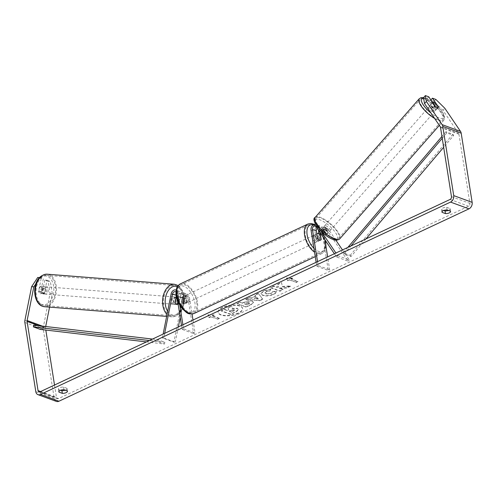 <?xml version="1.0" encoding="UTF-8"?>
<svg xmlns="http://www.w3.org/2000/svg" width="497" height="497" viewBox="0 0 497 497"><rect width="100%" height="100%" fill="white"/><g stroke="black" fill="none" stroke-linecap="round" stroke-linejoin="round"><path stroke-width="0.37" stroke-dasharray="2.48 1.86" d="M320.118 232.72L320.037 232.211A2.566 1.907 110.2 0 1 320.795 229.626A2.566 1.907 110.2 0 1 322.888 228.881A2.566 1.907 110.2 0 1 323.628 229.471L326.833 234.205L327.995 232.907A3.665 1.156 -138.2 0 1 327.89 233.205A3.665 1.156 -138.2 0 1 326.815 233.211A3.665 1.156 -138.2 0 1 324.305 231.552L321.099 226.825A4.398 3.268 -69.8 0 0 319.832 225.806A4.398 3.268 -69.8 0 0 316.247 227.079A4.398 3.268 -69.8 0 0 314.949 231.515L316.104 238.815A3.665 1.963 64.9 0 0 319.192 240.821A3.665 1.963 64.9 0 0 319.795 240.169L318.757 233.633M326.833 234.205A3.665 1.156 -138.2 0 1 326.728 234.503A3.665 1.156 -138.2 0 1 325.653 234.503A3.665 1.156 -138.2 0 1 323.149 232.851L319.938 228.123A2.566 1.907 -69.8 0 0 319.198 227.527A2.566 1.907 -69.8 0 0 317.105 228.278M335.835 240.132L328.703 229.614A4.398 3.268 -69.8 0 0 327.436 228.595A4.398 3.268 -69.8 0 0 323.851 229.875A4.398 3.268 -69.8 0 0 322.553 234.304L328.281 270.461L329.679 269.803L327.635 256.893M318.757 230.714A4.398 3.268 110.2 0 1 323.516 227.16A4.398 3.268 110.2 0 1 324.783 228.179L327.995 232.907M334.369 253.731L336.55 256.949L348.068 261.18L327.542 230.912A2.566 1.907 -69.8 0 0 326.802 230.316A2.566 1.907 -69.8 0 0 324.709 231.062A2.566 1.907 -69.8 0 0 323.957 233.646L324.932 239.821M321.199 231.304L317.185 225.383A4.398 3.268 -69.8 0 0 315.918 224.371A4.398 3.268 -69.8 0 0 315.632 224.284M336.55 256.949L337.712 255.651L335.916 253.01M317.54 261.627L318.161 265.578L329.679 269.803M316.135 262.286L316.763 266.23L318.161 265.578M316.763 266.23L328.281 270.461M337.712 255.651L349.229 259.881L342.476 249.929M348.068 261.18L349.229 259.881M320.994 239.604L319.795 240.169M317.508 238.156L316.104 238.815M323.149 232.851L324.305 231.552M430.949 105.805A3.665 1.193 -138.7 0 1 434.266 108.209A3.665 1.193 -138.7 0 1 435.366 110.676A3.665 1.193 -138.7 0 1 434.272 110.707A3.665 1.193 -138.7 0 1 430.955 108.303A3.665 1.193 -138.7 0 1 429.855 105.836A3.665 1.193 -138.7 0 1 430.949 105.805M438.404 107.184L436.347 109.526A3.665 1.193 -138.7 0 0 433.974 106.029L436.031 103.687M438.404 107.178A3.665 1.156 -138.2 0 1 438.329 107.302A3.665 1.156 -138.2 0 1 437.963 107.445A3.665 1.193 -138.7 0 1 437.248 107.321A3.665 1.193 -138.7 0 1 435.136 106.054L435.03 105.892M322.329 229.608A3.665 1.193 -138.7 0 1 324.442 230.869L325.815 229.31A3.665 1.193 -138.7 0 1 328.188 232.807L326.815 234.373A3.665 1.193 -138.7 0 1 326.753 234.472A3.665 1.193 -138.7 0 1 325.653 234.503A3.665 1.193 -138.7 0 1 323.547 233.242L324.914 231.677A3.665 1.193 -138.7 0 1 322.541 228.179L321.174 229.738A3.665 1.193 -138.7 0 1 321.236 229.639A3.665 1.193 -138.7 0 1 322.329 229.608M324.616 226.999A3.665 1.193 -138.7 0 1 327.933 229.403A3.665 1.193 -138.7 0 1 329.039 231.869A3.665 1.193 -138.7 0 1 327.939 231.9A3.665 1.193 -138.7 0 1 324.622 229.496A3.665 1.193 -138.7 0 1 323.522 227.03A3.665 1.193 -138.7 0 1 324.616 226.999M326.815 234.373L324.442 230.869M321.174 229.738L323.547 233.242M432.701 102.624L430.706 104.898A3.665 1.193 -138.7 0 0 433.08 108.396L435.136 106.054M433.08 108.396L430.706 104.898M433.974 106.029L436.347 109.526M325.815 229.31L328.188 232.807M324.914 231.677L322.541 228.179M325.765 225.694A3.665 1.193 -138.7 0 1 329.076 228.098A3.665 1.193 -138.7 0 1 330.182 230.565A3.665 1.193 -138.7 0 1 329.082 230.596A3.665 1.193 -138.7 0 1 325.765 228.191A3.665 1.193 -138.7 0 1 324.665 225.725A3.665 1.193 -138.7 0 1 325.765 225.694M429.806 107.11A3.665 1.193 -138.7 0 1 433.123 109.514A3.665 1.193 -138.7 0 1 434.223 111.98A3.665 1.193 -138.7 0 1 433.129 112.011A3.665 1.193 -138.7 0 1 429.812 109.607A3.665 1.193 -138.7 0 1 428.712 107.141A3.665 1.193 -138.7 0 1 429.806 107.11M438.329 119.678A15.146 4.933 -138.7 0 1 424.631 109.756A15.146 4.933 -138.7 0 1 420.083 99.568A15.146 4.933 -138.7 0 1 424.606 99.443A15.146 4.933 -138.7 0 1 438.304 109.365A15.146 4.933 -138.7 0 1 442.852 119.547A15.146 4.933 -138.7 0 1 438.329 119.678M334.282 238.268A15.146 4.933 -138.7 0 1 320.584 228.34A15.146 4.933 -138.7 0 1 316.036 218.158A15.146 4.933 -138.7 0 1 320.559 218.028A15.146 4.933 -138.7 0 1 334.264 227.949A15.146 4.933 -138.7 0 1 338.811 238.138A15.146 4.933 -138.7 0 1 334.282 238.268M238.106 313.098A12.369 4.97 -9 0 1 225.464 315.496A12.369 4.97 -9 0 1 218.121 312.184A12.369 4.97 -9 0 1 222.569 307.394A12.369 4.97 -9 0 1 235.218 304.996A12.369 4.97 -9 0 1 242.555 308.314A12.369 4.97 -9 0 1 238.106 313.098M238.162 313.433A12.369 4.97 -9 0 1 225.514 315.831A12.369 4.97 -9 0 1 218.177 312.514A12.369 4.97 -9 0 1 222.625 307.724A12.369 4.97 -9 0 1 235.267 305.326A12.369 4.97 -9 0 1 242.611 308.643A12.369 4.97 -9 0 1 238.162 313.433M443.784 210.48L441.64 209.697A3.665 1.472 -9 0 1 441.547 209.454A3.665 1.472 -9 0 1 446.691 207.324L450.083 208.572L450.499 211.225M450.083 208.572A3.665 1.472 -9 0 1 450.176 208.815A3.665 1.472 -9 0 1 448.853 210.231A3.665 1.472 -9 0 1 448.362 210.436M65.225 390.188A3.665 1.472 171 0 0 65.722 389.983A3.665 1.472 171 0 0 67.039 388.567A3.665 1.472 171 0 0 66.946 388.325L67.368 390.977M40.766 291.696L38.555 291.528L41.108 278.705L43.32 278.873L40.766 291.696A3.665 2.404 94.3 0 0 42.326 293.795A3.665 2.404 94.3 0 0 42.761 293.889A3.665 2.404 94.3 0 0 44.45 293.05L47.004 280.221L44.798 280.06L48.178 281.296L50.042 293.447L43.338 327.119A5.132 3.814 -69.8 0 0 43.276 329.256L54.235 398.439A5.132 3.814 -69.8 0 0 56.391 401.414M44.798 280.06L42.245 292.882A3.665 2.404 -85.7 0 1 40.549 293.721A3.665 2.404 -85.7 0 1 40.114 293.628A3.665 2.404 -85.7 0 1 38.555 291.528M282.364 286.44L290.571 285.905L286.887 287.633L279.283 288.074L283.023 289.447L279.91 290.9L270.697 287.521L273.81 286.061L276.189 286.937L278.37 286.781L277.767 284.203L281.501 282.451L282.414 286.775L290.627 286.235L290.571 285.905M255.744 295.908L251.395 297.945L248.972 297.715L245.76 299.219L259.732 300.381L262.708 298.983L258.235 293.367L254.918 294.926L255.793 296.237L251.451 298.275L251.395 297.945M66.946 388.325L63.554 387.076A3.665 1.472 171 0 0 58.416 389.207A3.665 1.472 171 0 0 58.509 389.449L60.646 390.232M54.521 385.026L56.478 397.383A2.199 1.634 -69.8 0 0 57.404 398.662A2.199 1.634 -69.8 0 0 58.478 398.582L468.541 206.199A2.199 1.634 -69.8 0 0 469.907 203.416L458.948 134.24A2.199 1.634 -69.8 0 0 458.656 133.469L442.951 110.315L444.809 108.24M292.627 278.134L286.514 277.997L287.583 280.501L289.266 279.712L296.175 282.246L297.858 281.457L290.95 278.923L292.627 278.134L292.683 278.463L286.57 278.332L286.514 277.997M210.728 316.558L209.044 317.347L207.982 314.843L214.095 314.98L212.412 315.769L219.326 318.304L217.643 319.093L210.784 316.887L217.643 319.093M242.648 303.238L240.02 302.269L236.907 303.729L246.121 307.115L250.929 304.86L253.545 302.48L252.277 301.139C249.873 300.437 247.158 300.784 244.133 302.182L242.598 302.909L239.964 301.94L236.858 303.4L246.071 306.779L250.879 304.524L253.489 302.151L252.327 301.474C249.923 300.766 247.208 301.114 244.189 302.518L242.648 303.238L242.598 302.909M270.784 289.061L263.739 290.633L260.968 293.547L262.745 295.106C265.957 296.057 269.523 295.721 273.449 294.087C275.611 293.013 276.556 292.037 276.289 291.149L272.462 291.702L271.089 293.249L265.976 293.609L264.957 292.745L266.162 291.441L269.815 290.664L270.784 289.061L270.84 289.397L263.789 290.962L261.024 293.882L262.795 295.435C266.007 296.386 269.579 296.05 273.499 294.423C275.661 293.348 276.612 292.366 276.338 291.484L276.289 291.149M423.531 97.66L426.911 98.903L432.893 107.725A3.665 1.156 41.8 0 0 436.472 109.377A3.665 1.156 41.8 0 0 436.577 109.079L430.601 100.257L433.98 101.5L442.951 110.315M430.601 100.257L430.88 99.94M435.838 99.425L433.98 101.5M426.911 98.903L428.768 96.828M47.004 280.221L50.39 281.464L48.178 281.296M45.705 326.498L45.55 327.287A2.199 1.634 -69.8 0 0 45.525 328.2L45.817 330.058M39.505 277.599L43.32 278.873M39.94 277.63L36.039 283.507M50.042 293.447L52.253 293.615L49.563 307.127M52.253 293.615L50.39 281.464M37.729 277.463L41.108 278.705M44.45 293.05L42.245 292.882M63.554 387.076L63.976 389.729M58.509 389.449L58.845 391.599M436.577 109.079L438.348 107.097M432.893 107.725L434.751 105.65M446.691 207.324L447.114 209.976M441.64 209.697L441.982 211.846M228.086 307.581L228.67 309.998L227.303 310.637L224.507 309.612L221.389 311.079L230.627 314.464L235.938 311.973L238.597 309.886L237.367 308.289L232.217 308.333L231.683 305.891L228.086 307.581L228.614 309.668L227.253 310.308L224.451 309.283L221.339 310.743L230.571 314.135L235.889 311.638L238.566 309.258L238.597 309.886L237.392 308.295L237.417 308.618L232.273 308.662L231.683 305.891M230.627 314.464L230.571 314.135M221.389 311.079L221.339 310.743M224.507 309.612L224.451 309.283M227.303 310.637L227.253 310.308M228.67 309.998L228.614 309.668M228.135 307.91L231.732 306.22M232.273 308.662L232.217 308.333M286.57 278.332L287.583 280.501M287.633 280.836L289.266 279.712M289.316 280.041L296.175 282.246M290.95 278.923L297.908 281.793L296.224 282.582M297.908 281.793L297.858 281.457M291 279.252L292.683 278.463M217.692 319.428L219.326 318.304M210.784 316.887L209.1 317.676L208.032 315.179L214.151 315.309L212.468 316.098L219.376 318.639M212.468 316.098L212.412 315.769M214.151 315.309L214.095 314.98M208.032 315.179L207.982 314.843M209.1 317.676L209.044 317.347M254.327 298.219L256.825 297.051L258.185 298.585L254.327 298.219L254.377 298.554L256.825 297.051M256.881 297.38L258.185 298.585M251.451 298.275L248.972 297.715M249.022 298.045L245.816 299.554L245.76 299.219M245.816 299.554L259.782 300.71L259.732 300.381M259.782 300.71L262.764 299.312L262.708 298.983M262.764 299.312L258.235 293.367M258.285 293.702L254.973 295.255L254.918 294.926M254.973 295.255L255.793 296.237M258.241 298.921L254.377 298.554M247.084 304.866L244.648 303.971L246.127 303.282L249.127 302.897L249.078 302.561L249.581 303.269L249.127 302.897C249.892 303.207 249.693 303.636 248.543 304.183L247.084 304.866L244.599 303.642L246.071 302.946L249.078 302.561C249.836 302.878 249.643 303.307 248.494 303.853L247.034 304.537M244.648 303.971L244.599 303.642M240.02 302.269L239.964 301.94M236.907 303.729L236.858 303.4M246.121 307.115L246.071 306.779M290.627 286.235L286.937 287.962L279.339 288.403L283.073 289.776L279.966 291.236L270.753 287.85L273.859 286.396L276.245 287.266L278.419 287.117L277.817 284.539L281.557 282.787L282.414 286.775M281.557 282.787L281.501 282.451M277.817 284.539L277.767 284.203M278.419 287.117L278.37 286.781M276.245 287.266L276.189 286.937M273.859 286.396L273.81 286.061M270.753 287.85L270.697 287.521M279.966 291.236L279.91 290.9M283.073 289.776L283.023 289.447M279.339 288.403L279.283 288.074M286.937 287.962L286.887 287.633M276.338 291.484L272.511 292.037L272.462 291.702M272.511 292.037L271.138 293.584L266.001 293.932L265.007 293.081L266.218 291.776L269.871 291L269.815 290.664M269.871 291L270.84 289.397M234.075 309.699L234.559 310.377L234.155 310.041L233.565 311.234L231.521 312.191L229.31 311.377L231.366 310.414L234.155 310.041L234.106 309.706L233.509 310.898L231.472 311.861L229.254 311.047L231.31 310.078L234.075 309.699L234.13 310.029M229.31 311.377L229.254 311.047M231.521 312.191L231.472 311.861M175.056 302.331L173.67 302.226L175.043 295.348A4.398 3.268 110.2 0 1 179.877 291.472A4.398 3.268 110.2 0 1 181.722 294.019L182.877 301.319A3.665 1.963 64.9 0 0 185.965 303.325A3.665 1.963 64.9 0 0 186.568 302.673L185.406 295.373A4.398 3.268 -69.8 0 0 183.561 292.82A4.398 3.268 -69.8 0 0 178.727 296.703L177.354 303.58A3.665 2.404 -85.7 0 1 175.665 304.419A3.665 2.404 -85.7 0 1 175.23 304.326A3.665 2.404 -85.7 0 1 173.67 302.226M164.675 333.35L163.743 338.022L162.364 337.917L173.882 342.147L182.641 298.138A4.398 3.268 110.2 0 1 187.475 294.261A4.398 3.268 110.2 0 1 189.326 296.815L192.053 314.017M180.225 317.341L184.027 298.243A2.566 1.907 110.2 0 1 186.841 295.982A2.566 1.907 110.2 0 1 187.922 297.473L193.65 333.624L195.054 332.965L193.004 320.056M176.342 295.87L176.423 295.454A2.566 1.907 110.2 0 1 179.243 293.193A2.566 1.907 110.2 0 1 180.318 294.678L181.48 301.977A3.665 1.963 64.9 0 0 184.561 303.984A3.665 1.963 64.9 0 0 185.164 303.332L184.008 296.032A2.566 1.907 -69.8 0 0 182.927 294.541A2.566 1.907 -69.8 0 0 180.107 296.808L178.74 303.679A3.665 2.404 -85.7 0 1 178.143 304.22M176.044 292.317A2.566 1.907 110.2 0 1 176.404 293.242L177.528 300.331M176.224 290.149A4.398 3.268 110.2 0 1 177.808 292.584L179.796 305.152M162.364 337.917L163.128 334.071M181.504 325.454L182.132 329.399L193.65 333.624M182.908 324.796L183.536 328.741L195.054 332.965M183.536 328.741L182.132 329.399M163.743 338.022L175.261 342.253L173.882 342.147M175.261 342.253L178.311 326.951M185.164 303.332L186.568 302.673M181.48 301.977L182.877 301.319M178.74 303.679L177.354 303.58M183.505 298.498A3.665 1.963 -115.1 0 1 184.25 296.026A3.665 1.963 -115.1 0 1 188.114 300.194A3.665 1.963 -115.1 0 1 187.369 302.667A3.665 1.963 -115.1 0 1 183.505 298.498M184.244 298.883L185.921 298.094A3.665 1.963 -115.1 0 1 186.99 300.716A3.665 1.963 -115.1 0 1 186.673 302.835L184.99 303.624A3.665 1.963 -115.1 0 1 184.561 303.984A3.665 1.963 -115.1 0 1 181.765 302.437L181.014 297.703A3.665 1.963 -115.1 0 1 181.448 297.343A3.665 1.963 -115.1 0 1 184.244 298.883L184.99 303.624M181.014 297.703L182.697 296.914A3.665 1.963 -115.1 0 0 182.38 299.026A3.665 1.963 -115.1 0 0 183.449 301.648L181.765 302.437M320.273 235.062L318.589 235.851A3.665 1.963 -115.1 0 1 319.658 238.479A3.665 1.963 -115.1 0 1 319.341 240.591L321.025 239.802M313.93 237.311A3.665 1.963 -115.1 0 1 314.676 234.839A3.665 1.963 -115.1 0 1 318.534 239.001A3.665 1.963 -115.1 0 1 317.788 241.48A3.665 1.963 -115.1 0 1 313.93 237.311M317.8 238.616L316.117 239.405A3.665 1.963 -115.1 0 1 315.048 236.783A3.665 1.963 -115.1 0 1 315.365 234.671L316.85 233.975M183.449 301.648L182.697 296.914M185.921 298.094L186.673 302.835M318.589 235.851L319.341 240.591M316.117 239.405L315.365 234.671M312.526 237.97A3.665 1.963 -115.1 0 1 313.272 235.497A3.665 1.963 -115.1 0 1 317.136 239.66A3.665 1.963 -115.1 0 1 316.39 242.138A3.665 1.963 -115.1 0 1 312.526 237.97M184.909 297.846A3.665 1.963 -115.1 0 1 185.654 295.367A3.665 1.963 -115.1 0 1 189.512 299.536A3.665 1.963 -115.1 0 1 188.767 302.008A3.665 1.963 -115.1 0 1 184.909 297.846M196.725 302.182A15.146 8.107 -115.1 0 1 193.644 312.402A15.146 8.107 -115.1 0 1 177.696 295.193A15.146 8.107 -115.1 0 1 180.778 284.98A15.146 8.107 -115.1 0 1 196.725 302.182M324.342 242.306A15.146 8.107 -115.1 0 1 321.261 252.526A15.146 8.107 -115.1 0 1 305.313 235.323A15.146 8.107 -115.1 0 1 308.395 225.104A15.146 8.107 -115.1 0 1 324.342 242.306M43.767 293.92A3.665 2.361 -85.5 0 1 42.158 289.838A3.665 2.361 -85.5 0 1 44.761 286.701A3.665 2.361 -85.5 0 1 45.184 286.794A3.665 2.361 -85.5 0 1 46.793 290.869A3.665 2.361 -85.5 0 1 44.183 294.013A3.665 2.361 -85.5 0 1 43.767 293.92M39.76 286.937A3.665 2.361 -85.5 0 1 41.127 286.415A3.665 2.361 -85.5 0 1 41.549 286.508A3.665 2.361 -85.5 0 1 42.928 288.111L41.916 293.199A3.665 2.361 -85.5 0 1 40.549 293.727A3.665 2.361 -85.5 0 1 40.127 293.628A3.665 2.361 -85.5 0 1 38.747 292.025L39.76 286.937L42.276 287.136A3.665 2.361 -85.5 0 0 41.263 292.224L38.747 292.025M176.659 297.436A3.665 2.361 -85.5 0 1 177.609 297.212A3.665 2.361 -85.5 0 1 178.032 297.305A3.665 2.361 -85.5 0 1 179.411 298.914L177.733 298.784A3.665 2.361 -85.5 0 1 176.721 303.872L178.398 304.002A3.665 2.361 -85.5 0 1 178.143 304.207M173.813 304.207A3.665 2.361 -85.5 0 1 172.204 300.132A3.665 2.361 -85.5 0 1 174.814 296.989A3.665 2.361 -85.5 0 1 175.236 297.082A3.665 2.361 -85.5 0 1 176.845 301.163A3.665 2.361 -85.5 0 1 174.236 304.301A3.665 2.361 -85.5 0 1 173.813 304.207M175.975 297.715L174.565 297.604A3.665 2.361 -85.5 0 0 173.552 302.692L175.205 302.822M174.236 304.301L177.031 304.524A3.665 2.361 -85.5 0 1 177.031 304.524A3.665 2.361 -85.5 0 1 176.615 304.431M178.398 304.002L179.411 298.914M41.916 293.199L44.432 293.404A3.665 2.361 -85.5 0 0 45.444 288.316L42.928 288.111M41.263 292.224L42.276 287.136M45.444 288.316L44.432 293.404M177.733 298.784L176.721 303.872M173.552 302.692L174.565 297.604M172.416 304.096A3.665 2.361 -85.5 0 1 170.806 300.02A3.665 2.361 -85.5 0 1 173.416 296.883A3.665 2.361 -85.5 0 1 173.838 296.976A3.665 2.361 -85.5 0 1 175.447 301.052A3.665 2.361 -85.5 0 1 172.838 304.195A3.665 2.361 -85.5 0 1 172.416 304.096M45.165 294.031A3.665 2.361 -85.5 0 1 43.556 289.95A3.665 2.361 -85.5 0 1 46.165 286.812A3.665 2.361 -85.5 0 1 46.581 286.906A3.665 2.361 -85.5 0 1 48.19 290.981A3.665 2.361 -85.5 0 1 45.581 294.125A3.665 2.361 -85.5 0 1 45.165 294.031M48.799 275.754A15.146 9.754 -85.5 0 1 55.447 292.603A15.146 9.754 -85.5 0 1 44.68 305.568A15.146 9.754 -85.5 0 1 42.947 305.177A15.146 9.754 -85.5 0 1 36.3 288.335A15.146 9.754 -85.5 0 1 47.066 275.369A15.146 9.754 -85.5 0 1 48.799 275.754M176.056 285.825A15.146 9.754 -85.5 0 1 182.703 302.673A15.146 9.754 -85.5 0 1 171.931 315.632A15.146 9.754 -85.5 0 1 170.198 315.247A15.146 9.754 -85.5 0 1 163.55 298.405A15.146 9.754 -85.5 0 1 174.323 285.44A15.146 9.754 -85.5 0 1 176.056 285.825M146.416 341.911L164.464 344.042L157.555 341.507L149.349 340.538M152.461 339.078L157.953 339.731L164.867 342.265L164.464 344.042M157.953 339.731L157.555 341.507M33.777 325.094L40.686 327.629L164.867 342.265M40.288 329.405L40.686 327.629M442.237 138.29L446.803 132.904L453.718 135.439L443.659 147.298M365.96 238.914L351.031 256.514L344.123 253.973L350.907 245.978M347.801 247.431L343.253 252.793L350.161 255.328L351.031 256.514M343.253 252.793L344.123 253.973M446.803 132.904L445.939 131.724L452.848 134.258L350.161 255.328M445.939 131.724L441.939 136.433M453.718 135.439L452.848 134.258M324.783 228.179L328.703 229.614M318.639 232.869L322.553 234.304M323.628 229.471L327.542 230.912M320.037 232.211L323.957 233.646M311.035 230.08L314.949 231.515M317.185 225.383L321.099 226.825M316.024 226.682L319.938 228.123M434.62 118.435A16.32 5.318 41.3 0 0 438.863 120.46A16.32 5.318 41.3 0 0 443.734 120.324A16.32 5.318 41.3 0 0 438.832 109.346A16.32 5.318 41.3 0 0 424.071 98.654A16.32 5.318 41.3 0 0 419.201 98.797M423.599 98.064A14.488 4.721 -138.7 0 1 426.047 98.58A14.488 4.721 -138.7 0 1 441.839 111.452A14.488 4.721 -138.7 0 1 439.174 117.932A14.488 4.721 -138.7 0 1 430.955 113.024M315.154 217.382A16.32 5.318 -138.7 0 1 320.031 217.245A16.32 5.318 -138.7 0 1 334.792 227.937A16.32 5.318 -138.7 0 1 339.693 238.908M332.841 239.125A14.488 4.721 41.3 0 0 335.512 232.646A14.488 4.721 41.3 0 0 319.72 219.773A14.488 4.721 41.3 0 0 317.049 226.253A14.488 4.721 41.3 0 0 332.841 239.125M40.052 391.816L58.478 398.582M450.108 199.434L468.541 206.199M440.23 126.704L458.656 133.469M440.522 127.474L458.948 134.24M451.475 196.65L469.907 203.416M40.605 391.555L56.478 397.383M38.592 325.659L45.525 328.2M42.301 326.094L45.55 327.287M24.906 320.354L43.338 327.119M24.85 322.491L43.276 329.256M35.809 391.667L54.235 398.439M235.938 311.973L235.889 311.638M248.543 304.183L248.494 303.853M246.127 303.282L246.071 302.946M249.103 302.884L249.047 302.555M244.189 302.518L244.133 302.182M250.929 304.86L250.879 304.524M263.789 290.962L263.739 290.633M262.77 295.429L262.72 295.094M262.795 295.435L262.745 295.106M273.499 294.423L273.449 294.087M271.138 293.584L271.089 293.249M266.025 293.944L265.976 293.609M266.001 293.932L265.951 293.603M266.218 291.776L266.162 291.441M231.366 310.414L231.31 310.078M233.565 311.234L233.509 310.898M178.727 296.703L182.641 298.138M185.406 295.373L189.326 296.815M184.008 296.032L187.922 297.473M180.107 296.808L184.027 298.243M176.404 293.242L180.318 294.678M177.808 292.584L181.722 294.019M171.123 293.913L175.043 295.348M194.141 313.464A16.32 8.735 64.9 0 0 197.464 302.456A16.32 8.735 64.9 0 0 180.281 283.917M176.708 296.007A14.488 7.753 -115.1 0 1 183.735 286.247A14.488 7.753 -115.1 0 1 194.911 302.685A14.488 7.753 -115.1 0 1 187.885 312.451A14.488 7.753 -115.1 0 1 176.708 296.007M307.898 224.041A16.32 8.735 -115.1 0 1 325.081 242.579A16.32 8.735 -115.1 0 1 321.764 253.588A16.32 8.735 -115.1 0 1 314.533 252.172M325.032 239.964A14.488 7.753 64.9 0 0 313.284 224.793M313.918 248.283A14.488 7.753 64.9 0 0 325.554 243.741M44.587 306.736A16.32 10.512 94.5 0 0 56.192 292.764A16.32 10.512 94.5 0 0 49.029 274.611A16.32 10.512 94.5 0 0 47.159 274.195M41.673 304.425A14.488 9.331 -85.5 0 1 35.535 287.03A14.488 9.331 -85.5 0 1 47.277 276.282A14.488 9.331 -85.5 0 1 53.415 293.684A14.488 9.331 -85.5 0 1 41.673 304.425M174.416 284.265A16.32 10.512 -85.5 0 1 176.286 284.682A16.32 10.512 -85.5 0 1 183.443 302.835A16.32 10.512 -85.5 0 1 171.838 316.806A16.32 10.512 -85.5 0 1 169.974 316.39A16.32 10.512 -85.5 0 1 167.029 314.471M167.675 311.24A14.488 9.331 94.5 0 0 171.726 314.719A14.488 9.331 94.5 0 0 183.455 304.046A14.488 9.331 94.5 0 0 177.423 286.614M326.728 234.503L327.89 233.205M323.516 227.16L327.436 228.595M322.888 228.881L326.802 230.316M315.918 224.371L319.832 225.806M315.284 226.092L319.198 227.527M317.788 241.48L319.192 240.821M439.317 125.362L443.734 120.324C445.647 117.485 444.125 113.353 439.174 107.93C435.72 104.482 432.831 101.307 425.507 98.151L423.55 97.642M435.366 110.676L438.342 107.284M326.753 234.472L329.039 231.869M321.236 229.639L323.522 227.03M429.855 105.836L432.688 102.606M330.182 230.565L434.223 111.98M316.036 218.158L420.083 99.568M338.811 238.138L442.852 119.547M324.665 225.725L428.712 107.141M218.177 312.514L218.121 312.184M450.176 208.815L450.593 211.467M67.039 388.567L67.462 391.22M38.977 391.891L57.404 398.662M42.761 293.889L44.183 294.013M58.416 389.207L58.832 391.86M436.472 109.377L438.329 107.302M441.547 209.454L441.97 212.107M242.611 308.643L242.555 308.314M253.489 302.151L253.545 302.48M260.968 293.547L261.024 293.882M264.957 292.745L265.007 293.081M183.561 292.82L187.475 294.261M182.927 294.541L186.841 295.982M176.224 290.13L179.877 291.472M175.323 291.751L179.243 293.193M187.369 302.667L185.965 303.325M177.044 304.524L175.665 304.419M314.228 224.346L321.248 230.788L325.523 240.685M184.25 296.026L181.448 297.343M316.825 233.826L314.676 234.839M325.951 246.239L324.181 251.569L321.764 253.588L315.241 256.651M313.272 235.497L185.654 295.367M321.261 252.526L193.644 312.402M308.395 225.104L180.778 284.98M316.39 242.138L188.767 302.008M44.761 286.701L41.127 286.415M177.609 297.212L176.59 297.131M176.093 297.094L174.814 296.989M178.168 285.545L179.964 286.999L182.616 290.969L183.958 295.355L184.25 301.462L183.561 305.556L181.082 311.333L178.404 314.464L175.988 316.03L171.838 316.806L166.65 316.396M173.416 296.883L46.165 286.812M171.931 315.632L44.68 305.568M174.323 285.44L47.066 275.369M172.838 304.195L45.581 294.125"/><path stroke-width="0.75" d="M318.757 233.633L318.639 232.869A4.398 3.268 110.2 0 1 318.757 230.714M315.632 224.284A4.398 3.268 -69.8 0 0 312.209 225.793A4.398 3.268 -69.8 0 0 311.035 230.08L316.135 262.286M334.369 253.731L316.024 226.682A2.566 1.907 -69.8 0 0 315.284 226.092A2.566 1.907 -69.8 0 0 313.197 226.831A2.566 1.907 -69.8 0 0 312.439 229.421L317.54 261.627M335.916 253.01L321.199 231.304M324.932 239.821L327.635 256.893M317.105 228.278A2.566 1.907 -69.8 0 0 316.353 230.857L317.508 238.156A3.665 1.963 64.9 0 0 320.596 240.163A3.665 1.963 64.9 0 0 321.192 239.511L320.118 232.72M342.476 249.929L335.835 240.132M435.03 105.892L432.763 102.55A3.665 1.193 -138.7 0 1 432.825 102.45A3.665 1.193 -138.7 0 1 433.924 102.419A3.665 1.193 -138.7 0 1 436.031 103.687L438.404 107.184A3.665 1.193 -138.7 0 1 438.342 107.284A3.665 1.193 -138.7 0 1 437.963 107.445A3.665 1.156 -138.2 0 1 434.751 105.65L428.768 96.828L425.389 95.586L426.383 101.475L424.525 103.55L423.531 97.66L425.389 95.586M450.499 211.225A3.665 1.472 -9 0 1 450.593 211.467A3.665 1.472 -9 0 1 449.276 212.884A3.665 1.472 -9 0 1 445.455 213.592L442.063 212.349A3.665 1.472 -9 0 1 441.97 212.107A3.665 1.472 -9 0 1 447.114 209.976L450.499 211.225M66.138 392.636A3.665 1.472 171 0 0 67.462 391.22A3.665 1.472 171 0 0 67.368 390.977L63.976 389.729A3.665 1.472 171 0 0 58.832 391.86A3.665 1.472 171 0 0 58.926 392.102L62.318 393.344A3.665 1.472 171 0 0 66.138 392.636M60.646 390.232L61.895 390.692A3.665 1.472 171 0 0 65.225 390.188M36.039 283.507L33.821 286.85L27.118 320.522A2.199 1.634 -69.8 0 0 27.093 321.435L38.052 390.617A2.199 1.634 -69.8 0 0 38.977 391.891A2.199 1.634 -69.8 0 0 40.052 391.816L450.108 199.434A2.199 1.634 -69.8 0 0 451.475 196.65L440.522 127.474A2.199 1.634 -69.8 0 0 440.23 126.704L424.525 103.55M448.362 210.436A3.665 1.472 -9 0 1 445.032 210.939L443.784 210.48M33.821 286.85L31.609 286.682L24.906 320.354A5.132 3.814 -69.8 0 0 24.85 322.491L35.809 391.667A5.132 3.814 -69.8 0 0 37.965 394.649L56.391 401.414A5.132 3.814 -69.8 0 0 58.901 401.241L468.957 208.852A5.132 3.814 -69.8 0 0 472.15 202.366L461.191 133.184A5.132 3.814 -69.8 0 0 460.514 131.394L444.809 108.24L435.838 99.425L432.452 98.182L438.435 107.004A3.665 1.156 -138.2 0 1 438.404 107.178M37.965 394.649A5.132 3.814 -69.8 0 0 40.468 394.469L450.531 202.086A5.132 3.814 -69.8 0 0 453.724 195.601L442.765 126.418A5.132 3.814 -69.8 0 0 442.088 124.629L426.383 101.475M430.88 99.94L432.452 98.182M45.817 330.058L54.521 385.026M49.563 307.127L45.705 326.498M31.609 286.682L37.729 277.463L39.505 277.599M58.845 391.599L58.926 392.102M61.895 390.692L62.318 393.344M441.982 211.846L442.063 212.349M445.032 210.939L445.455 213.592M178.143 304.22A3.665 2.404 -85.7 0 1 177.044 304.524A3.665 2.404 -85.7 0 1 176.615 304.431A3.665 2.404 -85.7 0 1 175.056 302.331L176.342 295.87M164.675 333.35L172.509 294.019A2.566 1.907 110.2 0 1 175.323 291.751A2.566 1.907 110.2 0 1 176.044 292.317M163.128 334.071L171.123 293.913A4.398 3.268 110.2 0 1 175.957 290.031A4.398 3.268 110.2 0 1 176.224 290.149M192.053 314.017L193.004 320.056M177.528 300.331L181.504 325.454M179.796 305.152L182.908 324.796M178.311 326.951L180.225 317.341M317.049 233.882A3.665 1.963 -115.1 0 1 317.477 233.522A3.665 1.963 -115.1 0 1 320.273 235.062L321.025 239.802A3.665 1.963 -115.1 0 1 320.596 240.163A3.665 1.963 -115.1 0 1 317.8 238.616L316.85 233.975M175.975 297.715L176.242 297.734A3.665 2.361 -85.5 0 1 176.659 297.436M176.615 304.431A3.665 2.361 -85.5 0 1 175.23 302.822L175.205 302.822M178.143 304.207A3.665 2.361 -85.5 0 1 177.038 304.524M176.242 297.734L175.23 302.822M149.349 340.538L33.38 326.871L40.288 329.405L146.416 341.911M33.38 326.871L33.777 325.094L152.461 339.078M443.659 147.298L365.96 238.914M442.237 138.29L350.907 245.978M441.939 136.433L347.801 247.431M312.439 229.421L316.353 230.857M315.154 217.382C309.917 219.475 322.777 236.156 333.388 239.554C335.605 240.542 337.712 240.324 339.693 238.908A16.32 5.318 -138.7 0 1 334.816 239.051A16.32 5.318 -138.7 0 1 320.056 228.359A16.32 5.318 -138.7 0 1 315.154 217.382L419.201 98.797A16.32 5.318 41.3 0 0 422.32 107.663A16.32 5.318 41.3 0 0 434.62 118.435M430.955 113.024A14.488 4.721 -138.7 0 1 423.599 98.064M450.531 202.086L468.957 208.852M40.468 394.469L58.901 401.241M442.088 124.629L460.514 131.394M38.052 390.617L40.605 391.555M27.093 321.435L38.592 325.659M27.118 320.522L42.301 326.094M453.724 195.601L472.15 202.366M442.765 126.418L461.191 133.184M172.509 294.019L176.267 295.398M180.281 283.917A16.32 8.735 64.9 0 0 176.963 294.926A16.32 8.735 64.9 0 0 194.141 313.464C187.083 315.048 186.679 312.172 182.846 309.32C179.398 305.388 177.218 300.828 176.298 295.634L176.131 290.832C177.019 288.123 175.727 287.216 180.281 283.917L307.898 224.041L310.998 223.476L314.228 224.346M314.533 252.172A16.32 8.735 -115.1 0 1 304.58 235.05A16.32 8.735 -115.1 0 1 307.898 224.041M325.554 243.741A14.488 7.753 64.9 0 0 325.33 241.499A14.488 7.753 64.9 0 0 325.032 239.964M313.284 224.793A14.488 7.753 64.9 0 0 307.134 234.814A14.488 7.753 64.9 0 0 313.918 248.283M47.159 274.195A16.32 10.512 94.5 0 0 35.554 288.167A16.32 10.512 94.5 0 0 42.717 306.32A16.32 10.512 94.5 0 0 44.587 306.736L42.431 306.258C31.516 302.499 31.33 275.058 47.159 274.195L174.416 284.265L178.168 285.545M167.029 314.471A16.32 10.512 -85.5 0 1 163.283 295.758A16.32 10.512 -85.5 0 1 174.416 284.265M177.423 286.614A14.488 9.331 94.5 0 0 177.33 286.576A14.488 9.331 94.5 0 0 166.594 293.839A14.488 9.331 94.5 0 0 167.675 311.24M339.693 238.908L439.317 125.362M423.55 97.642L420.916 97.729L419.201 98.797M325.523 240.685L325.951 246.239M317.477 233.522L316.825 233.826M315.241 256.651L194.141 313.464M176.59 297.131L176.093 297.094M166.65 316.396L44.587 306.736"/></g></svg>
